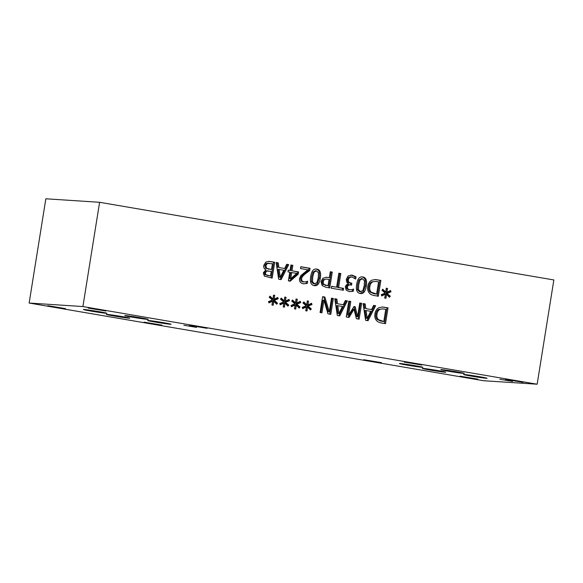 <?xml version="1.0" encoding="UTF-8"?>
<svg xmlns="http://www.w3.org/2000/svg" width="583" height="583" viewBox="0 0 583 583"><rect width="100%" height="100%" fill="white"/><g stroke="black" fill="none" stroke-linecap="round" stroke-linejoin="round"><path stroke-width="0.87" d="M307.292 283.469L303.298 283.761C300.42 283.149 299.166 281.443 299.524 278.638L300.806 275.599L307.875 269.805L300.5 268.544L300.792 266.708L310.054 268.289L309.69 270.534L308.633 270.468L304.399 273.66C301.885 275.657 300.595 277.377 300.522 278.805L300.945 280.926L302.679 281.88L305.951 281.808L307.656 281.203L307.292 283.469L303.488 283.79M304.005 283.841L303.298 283.761M306.52 281.64L306.235 283.396M309.69 270.534L305.456 273.733C302.941 275.73 301.651 277.442 301.586 278.871L302.009 280.991L303.736 281.946L302.679 281.88M310.054 268.289L308.99 268.224L308.633 270.468M300.777 266.817L308.99 268.224M314.456 283.848L316.963 282.558L318.26 277.821L318.515 272.953L316.54 270.862L314.055 272.152L312.75 276.889L312.517 281.829L314.776 283.885L313.399 283.775L311.46 281.757L311.686 276.823L312.998 272.086L315.476 270.796M316.54 270.862L315.17 270.76M314.179 285.604C310.928 285.058 309.77 282.041 310.703 276.539C311.57 270.942 313.603 268.464 316.817 269.106C320.082 269.623 321.24 272.647 320.3 278.171C319.44 283.79 317.4 286.268 314.179 285.604L314.754 285.677M315.731 269.033L315.76 269.033C319.025 269.557 320.184 272.582 319.244 278.098L317.407 283.724L314.215 285.612M316.248 269.033L315.76 269.033M324.33 279.621L323.106 281.829L323.798 284.424L328.032 285.772L322.742 284.358L322.042 281.757L323.274 279.556L326.575 279.082L323.274 279.556M328.032 285.772L329.045 279.454L326.575 279.082M322.195 285.634L321.014 281.538L322.887 278.244L326.567 277.238L329.329 277.654L330.277 271.751L332.274 272.086L329.738 287.936L325.963 287.288L322.195 285.634M332.274 272.086L331.217 272.021L328.695 287.762M330.262 271.86L331.217 272.021M329.329 277.654L326.057 277.216M349.829 284.941C347.905 284.635 346.747 285.342 346.353 287.076L346.863 288.935L348.612 289.729L351.906 289.671L353.648 289.059L353.291 291.303L349.457 291.646M353.291 291.303L349.217 291.609L346.2 290.166L345.333 287.011C345.792 285.16 346.907 284.132 348.67 283.943L346.841 282.42L346.266 279.308L348.16 275.963L352.096 275.132L356.038 276.808L355.674 279.06L351.921 276.991L349.501 277.486L348.284 279.811L348.816 282.267L351.841 283.36L351.556 285.123L350.886 285.007C348.969 284.701 347.803 285.415 347.41 287.142L347.92 289L349.669 289.802L348.612 289.729M350.886 285.007L349.326 284.876M351.841 283.36L350.777 283.294L350.514 284.956M349.501 277.486L348.445 277.421L347.228 279.745L347.76 282.194L350.777 283.294M350.864 276.925L348.445 277.421M351.921 276.991L350.47 276.874M356.038 276.808L354.981 276.743L354.726 278.317M350.864 275.038L354.981 276.743M352.511 289.481L352.234 291.238M360.425 291.704L362.932 290.421L364.229 285.677L364.477 280.817L362.502 278.725L360.024 280.015L358.713 284.752L358.487 289.685L360.746 291.74L359.368 291.638L357.43 289.613L357.656 284.679L358.968 279.942L361.445 278.652M362.502 278.725L361.132 278.616M360.141 293.468C356.898 292.921 355.739 289.897 356.672 284.402C357.532 278.798 359.573 276.32 362.786 276.961C366.044 277.486 367.21 280.51 366.27 286.027C365.41 291.646 363.362 294.124 360.141 293.468L360.724 293.533M361.693 276.889L361.73 276.896C364.987 277.413 366.153 280.438 365.213 285.962L363.369 291.58L360.185 293.468M362.211 276.896L361.73 276.896M371.284 292.192L376.618 294.08L374.038 293.752L370.22 292.119L371.284 292.192C369.928 290.946 369.44 289.102 369.826 286.661L368.769 286.596C368.383 289.037 368.871 290.881 370.22 292.119M376.618 294.08L378.571 281.88L375.707 281.458L371.677 281.895C370.125 282.602 369.163 284.169 368.769 286.596M375.707 281.458L371.677 281.895M372.734 281.961C371.182 282.675 370.22 284.242 369.826 286.661M369.724 293.482C367.968 291.777 367.305 289.379 367.756 286.282C368.325 283.287 369.702 281.246 371.881 280.168L375.467 279.563L380.859 280.394L378.316 296.244L374.898 295.661C372.267 295.18 370.54 294.459 369.724 293.482M380.859 280.394L379.795 280.328L377.274 296.062M374.956 279.541L379.795 280.328M385.181 293.089L381.974 290.283L382.812 289.226L385.742 292.105L386.289 288.213L387.557 288.425L386.872 292.294L390.515 290.531L390.996 291.813L387.083 293.409L390.297 296.215L389.437 297.272L386.522 294.386L385.975 298.277L384.714 298.059L385.421 294.196L381.741 295.945L381.267 294.663L385.181 293.089M385.421 294.196L384.357 294.131L381.559 295.457M386.522 294.386L385.465 294.32L384.933 298.102M390.297 296.215L389.233 296.149L388.817 296.66M387.083 293.409L386.026 293.344L389.233 296.149M390.996 291.813L389.94 291.748L386.026 293.344M389.641 290.953L389.94 291.748M386.872 292.294L385.815 292.229L386.5 288.359L387.557 288.425M385.742 292.105L384.685 292.032L382.382 289.773M340.822 273.551L338.585 287.521L343.62 288.381L343.321 290.261L331.253 288.199L331.559 286.319L336.595 287.179L338.832 273.208L340.822 273.551L339.765 273.485L337.528 287.455L342.564 288.315L342.279 290.079M338.81 273.318L339.765 273.485M336.595 287.179L331.538 286.428M343.62 288.381L342.564 288.315M338.585 287.521L337.528 287.455M290.713 278.689L296.754 273.361L290.647 272.436L289.656 278.623L290.713 278.689L291.704 272.501M287.98 271.867L288.257 270.155L290.043 270.461L290.917 265.017L292.848 265.352L291.981 270.796L298.605 271.926L298.248 274.163L290.225 281.181L288.381 280.868L289.773 272.174L287.98 271.867M298.248 274.163L297.192 274.09L289.277 281.021M298.605 271.926L297.549 271.86L297.192 274.09M291.981 270.796L297.549 271.86M292.848 265.352L291.791 265.28L290.924 270.723M290.902 265.127L291.791 265.28M290.043 270.461L288.242 270.264M280.285 277.268L283.79 270.199L278.098 269.339L279.228 277.195L280.285 277.268L279.155 269.404M288.716 264.638L281.115 279.621L278.659 279.206L276.138 262.488L278.244 262.853L278.893 267.517L284.628 268.493L286.698 264.296L288.716 264.638L287.659 264.573L280.11 279.454M286.647 264.398L287.659 264.573M284.628 268.493L278.893 267.517M278.244 262.853L277.187 262.78L277.836 267.444M276.153 262.605L277.187 262.78M265.899 274.753L270.468 275.956L264.842 274.68L265.899 274.753L265.403 272.968L264.339 272.895L264.842 274.68M270.468 275.956L271.212 271.321L266.569 271.066L265.403 272.968M267.954 270.804L265.505 271L264.339 272.895M266.671 268.311L271.496 269.557L265.615 268.246L266.671 268.311L265.848 265.637L264.791 265.571L265.615 268.246M271.496 269.557L272.436 263.705L266.242 263.443L264.791 265.571M269.178 263.217L266.242 263.443M267.305 263.516L265.848 265.637M265.935 269.798C264.194 268.923 263.465 267.451 263.756 265.374L265.884 262.059L269.127 261.352L274.717 262.248L272.181 278.098L264.361 276.102L263.276 272.902L265.935 269.798M274.717 262.248L273.66 262.182L271.139 277.916M268.625 261.337L273.66 262.182M537.154 384.212L553.85 279.957L99.598 202.294L82.903 306.549L29.15 303.043L483.402 380.706L537.154 384.212L82.903 306.549M272.399 300.026L269.186 297.221L270.031 296.164L272.961 299.043L273.507 295.151L274.775 295.362L274.09 299.232L277.734 297.468L278.215 298.751L274.301 300.347L277.508 303.153L276.655 304.209L273.74 301.324L273.194 305.215L271.926 304.996L272.633 301.134L268.96 302.883L268.486 301.6L272.399 300.026M294.925 303.874L291.719 301.076L292.557 300.019L295.486 302.89L296.033 298.999L297.301 299.217L296.616 303.087L300.26 301.316L300.741 302.606L296.827 304.202L300.041 307.008L299.181 308.064L296.273 305.179L295.719 309.063L294.459 308.852L295.166 304.989L291.485 306.731L291.012 305.448L294.925 303.874M320.074 312.503L322.618 296.66L324.855 297.038L329.308 311.839L331.494 298.175L333.352 298.496L330.816 314.339L327.981 313.858L323.944 300.274L321.94 312.823L320.074 312.503M345.34 300.544L347.359 300.886L339.758 315.869L337.302 315.447L334.78 298.736L336.887 299.101L337.535 303.758L343.263 304.741L345.34 300.544M376.902 320.927C375.139 319.229 374.483 316.831 374.927 313.727C375.503 310.732 376.873 308.699 379.059 307.613L382.645 307.015L388.03 307.846L385.494 323.689L382.076 323.106C379.446 322.625 377.718 321.903 376.902 320.927M373.63 305.383L375.649 305.725L368.048 320.708L365.592 320.286L363.071 303.575L365.177 303.932L365.825 308.596L371.56 309.58L373.63 305.383M346.244 316.977L348.78 301.134L350.777 301.469L348.59 315.126L353.99 306.505L355.207 306.716L357.598 316.664L359.784 303.014L361.649 303.335L359.113 319.178L356.388 318.712L354.049 309.252L349.013 317.451L346.244 316.977M306.192 305.805L302.978 303L303.823 301.943L306.753 304.814L307.299 300.923L308.56 301.141L307.882 305.011L311.526 303.247L312.007 304.53L308.086 306.126L311.3 308.932L310.447 309.988L307.533 307.103L306.986 310.994L305.718 310.775L306.425 306.913L302.745 308.655L302.278 307.379L306.192 305.805M283.666 301.95L280.452 299.145L281.298 298.088L284.22 300.966L284.774 297.075L286.034 297.294L285.357 301.156L289 299.392L289.481 300.675L285.561 302.278L288.774 305.084L287.915 306.133L285.007 303.247L284.46 307.139L283.192 306.928L283.899 303.058L280.219 304.807L279.753 303.524L283.666 301.95M283.899 303.058L282.842 302.992L280.044 304.319M285.007 303.247L283.95 303.182L283.418 306.964M288.774 305.084L287.718 305.011L287.302 305.521M285.561 302.278L284.504 302.205L287.718 305.011M289.481 300.675L288.425 300.609L284.504 302.205M288.126 299.815L288.425 300.609M285.357 301.156L284.293 301.09L284.978 297.221L286.034 297.294M284.22 300.966L283.163 300.894L280.86 298.634M306.425 306.913L305.368 306.84L302.57 308.174M307.533 307.103L306.476 307.03L305.944 310.812M311.3 308.932L310.243 308.866L309.828 309.376M308.086 306.126L307.03 306.06L310.243 308.866M312.007 304.53L310.95 304.457L307.03 306.06M310.652 303.67L310.95 304.457M307.882 305.011L306.826 304.938L307.503 301.076L308.56 301.141M306.753 304.814L305.689 304.749L303.386 302.482M354.049 309.252L352.992 309.179L348.022 317.283M361.649 303.335L360.593 303.262L358.071 319.003M359.769 303.124L360.593 303.262M357.598 316.664L356.541 316.598L354.151 306.643L355.207 306.716M348.59 315.126L347.526 315.053L349.713 301.404L350.777 301.469M348.765 301.243L349.713 301.404M367.217 318.347L370.722 311.278L365.031 310.418L366.16 318.282L367.217 318.347L366.088 310.491M373.579 305.485L374.592 305.66L367.042 320.533M375.649 305.725L374.592 305.66M371.56 309.58L365.825 308.596M365.177 303.932L364.12 303.867L364.769 308.531M363.092 303.692L364.12 303.867M378.454 319.637L383.789 321.524L381.209 321.197L377.398 319.564L378.454 319.637C377.099 318.391 376.618 316.554 377.004 314.113L375.948 314.04C375.561 316.482 376.042 318.325 377.398 319.564M383.789 321.524L385.742 309.325L382.885 308.903L378.848 309.34C377.303 310.054 376.334 311.621 375.948 314.04M382.885 308.903L378.848 309.34M379.905 309.405C378.36 310.12 377.39 311.686 377.004 314.113M388.03 307.846L386.974 307.773L384.452 323.514M382.135 306.993L386.974 307.773M338.927 313.508L342.432 306.447L336.741 305.579L337.863 313.443L338.927 313.508L337.797 305.652M345.289 300.646L346.295 300.821L338.752 315.695M347.359 300.886L346.295 300.821M343.263 304.741L337.535 303.758M336.887 299.101L335.823 299.028L336.478 303.692M334.795 298.853L335.823 299.028M323.944 300.274L322.887 300.209L320.898 312.648M333.352 298.496L332.295 298.423L329.774 314.164M331.479 298.285L332.295 298.423M329.308 311.839L328.251 311.774L323.798 296.973L324.855 297.038M322.596 296.769L323.798 296.973M295.166 304.989L294.102 304.916L291.303 306.243M296.273 305.179L295.209 305.106L294.677 308.888M300.041 307.008L298.977 306.935L298.562 307.452M296.827 304.202L295.77 304.129L298.977 306.935M300.741 302.606L299.684 302.533L295.77 304.129M299.385 301.739L299.684 302.533M296.616 303.087L295.559 303.014L296.244 299.145L297.301 299.217M295.486 302.89L294.43 302.825L292.127 300.558M272.633 301.134L271.576 301.068L268.778 302.395M273.74 301.324L272.684 301.258L272.152 305.04M277.508 303.153L276.451 303.087L276.036 303.597M274.301 300.347L273.238 300.281L276.451 303.087M278.215 298.751L277.158 298.685L273.238 300.281M276.859 297.891L277.158 298.685M274.09 299.232L273.033 299.166L273.711 295.297L274.775 295.362M272.961 299.043L271.904 298.97L269.601 296.711M437.818 370.555A11.871 0.372 9.1 0 1 445.776 372.187A11.871 0.372 9.1 0 1 430.261 370.067A11.871 0.372 9.1 0 1 422.303 368.434A11.871 0.372 9.1 0 1 437.818 370.555M479.131 376.647A11.871 0.372 9.1 0 1 487.089 378.28A11.871 0.372 9.1 0 1 471.581 376.152A11.871 0.372 9.1 0 1 463.623 374.519A11.871 0.372 9.1 0 1 479.131 376.647M414.907 365.665A11.871 0.372 9.1 0 1 422.864 367.297A11.871 0.372 9.1 0 1 407.357 365.169A11.871 0.372 9.1 0 1 399.399 363.537A11.871 0.372 9.1 0 1 414.907 365.665M456.307 371.765A11.871 0.372 9.1 0 1 464.265 373.397A11.871 0.372 9.1 0 1 448.757 371.269A11.871 0.372 9.1 0 1 440.799 369.637A11.871 0.372 9.1 0 1 456.307 371.765M106.929 314.383A11.871 0.372 9.1 0 1 119.974 316.219A11.871 0.372 9.1 0 1 129.754 318.158A11.871 0.372 9.1 0 1 129.127 318.18A11.871 0.372 9.1 0 1 116.09 316.343A11.871 0.372 9.1 0 1 106.303 314.405A11.871 0.372 9.1 0 1 106.929 314.383M148.25 320.475A11.871 0.372 9.1 0 1 161.294 322.312A11.871 0.372 9.1 0 1 171.074 324.25A11.871 0.372 9.1 0 1 170.447 324.265A11.871 0.372 9.1 0 1 157.403 322.428A11.871 0.372 9.1 0 1 147.623 320.49A11.871 0.372 9.1 0 1 148.25 320.475M84.025 309.493A11.871 0.372 9.1 0 1 97.062 311.329A11.871 0.372 9.1 0 1 106.849 313.268A11.871 0.372 9.1 0 1 106.223 313.29A11.871 0.372 9.1 0 1 93.178 311.453A11.871 0.372 9.1 0 1 83.398 309.515A11.871 0.372 9.1 0 1 84.025 309.493M125.418 315.592A11.871 0.372 9.1 0 1 138.463 317.429A11.871 0.372 9.1 0 1 148.242 319.367A11.871 0.372 9.1 0 1 147.623 319.389A11.871 0.372 9.1 0 1 134.578 317.553A11.871 0.372 9.1 0 1 124.798 315.614A11.871 0.372 9.1 0 1 125.418 315.592M499.901 379.3L512.574 381.399L499.901 379.3M183.9 325.278L196.573 327.369L183.9 325.278M88.179 308.072L105.887 311.001L88.179 308.072M144.088 322.159L161.797 325.088L144.088 322.159M404.179 362.101L421.888 365.031L404.179 362.101M460.089 376.188L477.798 379.118L460.089 376.188M363.792 359.718L381.493 362.648L363.792 359.718M505.381 379.402L523.089 382.331L505.381 379.402M47.791 305.696L65.5 308.626L47.791 305.696M189.38 325.372L207.089 328.302L189.38 325.372M99.598 202.294L45.846 198.788L29.15 303.043M302.009 280.991L300.945 280.926M301.586 278.871L300.522 278.805M305.456 273.733L304.399 273.66M312.517 281.829L311.46 281.757M314.055 272.152L312.998 272.086M320.3 278.171L319.244 278.098M323.798 284.424L322.742 284.358M326.378 285.488L325.321 285.422M323.106 281.829L322.042 281.757M327.639 277.37L326.582 277.297M347.92 289L346.863 288.935M347.41 287.142L346.353 287.076M350.988 283.214L349.931 283.149M348.816 282.267L347.76 282.194M348.284 279.811L347.228 279.745M358.487 289.685L357.43 289.613M360.024 280.015L358.968 279.942M366.27 286.027L365.213 285.962M375.095 293.817L374.038 293.752M377.398 279.804L376.341 279.738M268.559 275.628L267.502 275.562M266.569 271.066L265.505 271M269.229 269.171L268.173 269.106M270.41 261.512L269.353 261.446M382.273 321.262L381.209 321.197M384.576 307.248L383.519 307.183M430.261 370.067L430.378 369.367M471.581 376.152L471.691 375.452M407.357 365.169L407.466 364.47M448.757 371.269L448.866 370.577"/></g></svg>
